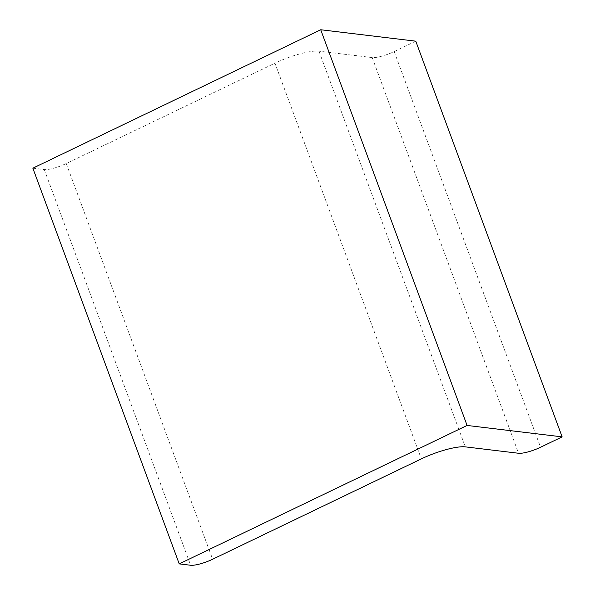 <?xml version="1.0" encoding="UTF-8"?>
<svg xmlns="http://www.w3.org/2000/svg" width="595" height="595" viewBox="0 0 595 595"><rect width="100%" height="100%" fill="white"/><g stroke="black" fill="none" stroke-linecap="round" stroke-linejoin="round"><path stroke-width="0.45" stroke-dasharray="2.98 2.23" d="M32.859 168.184L44.261 169.553A17.3 3.801 159.7 0 0 66.261 163.543L274.957 63.182L421.334 458.879M415.771 41.174L394.18 51.557A17.3 3.801 159.7 0 1 372.187 57.566L318.957 51.17A34.599 7.609 159.7 0 0 274.957 63.182M44.261 169.553L190.638 565.25M66.261 163.543L212.631 559.24M318.957 51.17L465.327 446.867M372.187 57.566L518.557 453.264M394.18 51.557L540.558 447.254"/><path stroke-width="0.89" d="M562.141 436.871L415.771 41.174L320.72 29.75L467.09 425.447L562.141 436.871L540.558 447.254A17.3 3.801 159.7 0 1 518.557 453.264L465.327 446.867A34.599 7.609 159.7 0 0 421.334 458.879L212.631 559.24A17.3 3.801 159.7 0 1 190.638 565.25L179.229 563.881L467.09 425.447M320.72 29.75L32.859 168.184L179.229 563.881"/></g></svg>
